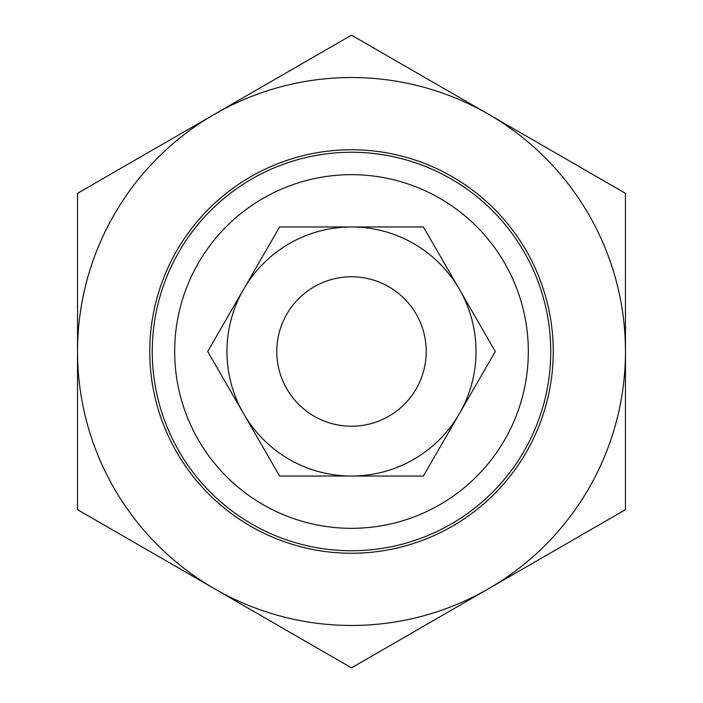 <?xml version="1.0" encoding="UTF-8"?>
<svg xmlns="http://www.w3.org/2000/svg" width="703" height="703" viewBox="0 0 703 703"><rect width="100%" height="100%" fill="white"/><g stroke="black" fill="none" stroke-linecap="round" stroke-linejoin="round"><path stroke-width="1.05" d="M314.144 416.211A74.72 74.72 0 0 0 416.211 388.856A74.72 74.72 0 0 0 388.856 286.789A74.72 74.72 0 0 0 286.789 314.144A74.72 74.72 0 0 0 314.144 416.211M152.252 351.5A199.248 199.248 0 0 0 351.5 550.748A199.248 199.248 0 0 0 550.748 351.5A199.248 199.248 0 0 0 351.5 152.252A199.248 199.248 0 0 0 152.252 351.5M174.669 351.5A176.831 176.831 0 0 1 351.5 174.669A176.831 176.831 0 0 1 528.331 351.5A176.831 176.831 0 0 1 351.5 528.331A176.831 176.831 0 0 1 174.669 351.5M149.757 351.5A201.743 201.743 0 0 1 351.5 149.757A201.743 201.743 0 0 1 553.243 351.5A201.743 201.743 0 0 1 351.5 553.243A201.743 201.743 0 0 1 149.757 351.5M488.48 114.237A273.968 273.968 0 0 0 77.532 351.5A273.968 273.968 0 0 0 488.48 588.763L351.5 667.85L77.532 509.675L77.532 193.325L351.5 35.15L625.468 193.325L625.468 509.675L488.48 588.763A273.968 273.968 0 0 0 488.48 114.237M459.349 413.768A124.528 124.528 0 0 0 351.5 226.972A124.528 124.528 0 0 0 243.651 413.768L207.701 351.5L279.601 226.972L423.399 226.972L495.299 351.5L423.399 476.028L351.5 476.028A124.528 124.528 0 0 0 459.349 413.768M276.78 351.5A74.72 74.72 0 0 0 351.5 426.22A74.72 74.72 0 0 0 426.22 351.5A74.72 74.72 0 0 0 351.5 276.78A74.72 74.72 0 0 0 276.78 351.5M243.651 413.768A124.528 124.528 0 0 0 351.5 476.028L279.601 476.028L243.651 413.768"/></g></svg>
